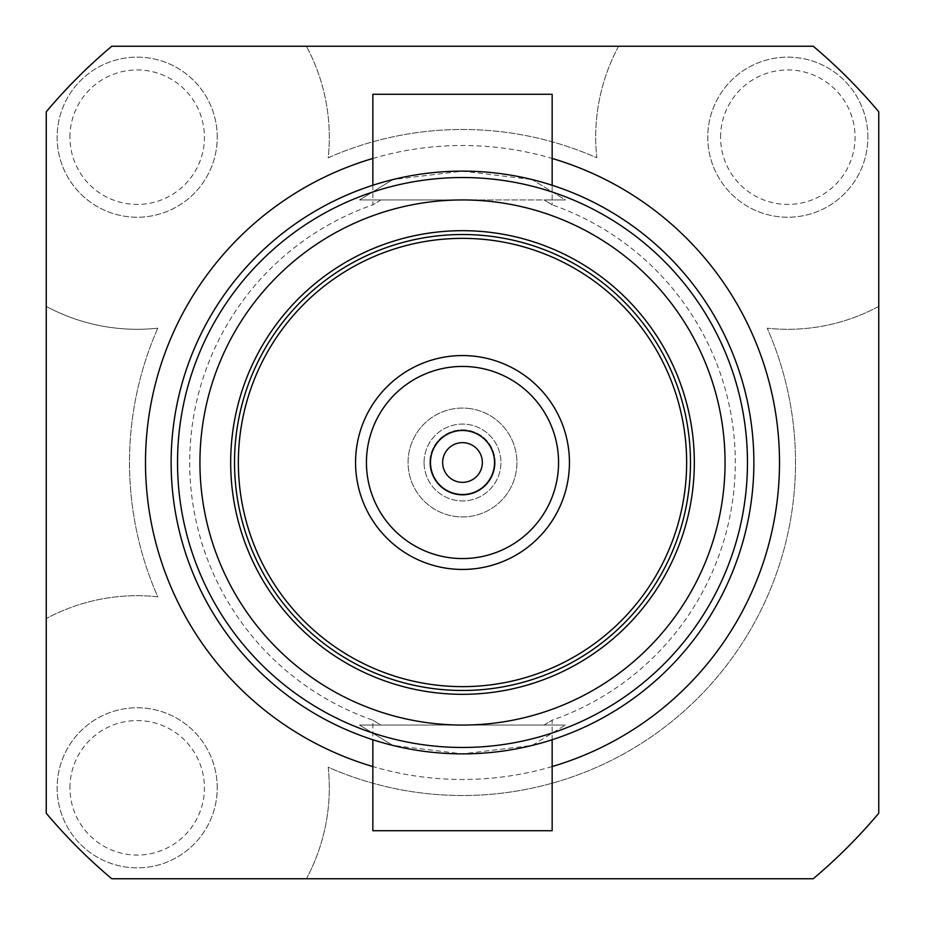 <?xml version="1.0" encoding="UTF-8"?>
<svg xmlns="http://www.w3.org/2000/svg" width="925" height="925" viewBox="0 0 925 925"><rect width="100%" height="100%" fill="white"/><g stroke="black" fill="none" stroke-linecap="round" stroke-linejoin="round"><path stroke-width="0.69" stroke-dasharray="4.62 3.47" d="M372.844 185.266L372.844 204.853L380.869 199.939L359.582 199.939L565.418 199.939L532.187 179.577A291.375 291.375 0 0 1 753.875 462.5A291.375 291.375 0 0 0 462.5 171.125A291.375 291.375 0 0 0 171.125 462.5A291.375 291.375 0 0 1 392.813 179.577L359.582 199.939L392.813 179.577A291.375 291.375 0 0 0 392.813 745.423L462.5 753.875L532.187 745.423L565.418 725.061L532.187 745.423A291.375 291.375 0 0 0 532.187 179.577L565.418 199.939L359.582 199.939L380.869 199.939L372.844 204.853A272.806 272.806 0 0 0 372.844 720.147L380.869 725.061L565.418 725.061L544.131 725.061L552.156 720.147A272.806 272.806 0 0 0 552.156 204.853L544.131 199.939L565.418 199.939L544.131 199.939L552.156 204.853L552.156 185.266M552.156 739.734L552.156 720.147L544.131 725.061L565.418 725.061L359.582 725.061L392.813 745.423A291.375 291.375 0 0 1 171.125 462.5A291.375 291.375 0 0 0 462.5 753.875A291.375 291.375 0 0 0 753.875 462.5A291.375 291.375 0 0 1 532.187 745.423C485.868 756.477 439.421 756.477 392.813 745.423L359.582 725.061L544.131 725.061L380.869 725.061L372.844 720.147L372.844 739.734M552.156 94.281L372.844 94.281M532.187 179.577C485.868 168.523 439.421 168.523 392.813 179.577L462.5 171.125L532.187 179.577M217.236 787.811A80.047 80.047 0 0 0 137.189 707.764A80.047 80.047 0 0 0 57.142 787.811A80.047 80.047 0 0 0 137.189 867.858A80.047 80.047 0 0 0 217.236 787.811A80.047 80.047 0 0 0 137.189 707.764A80.047 80.047 0 0 0 57.142 787.811A80.047 80.047 0 0 0 137.189 867.858A80.047 80.047 0 0 0 217.236 787.811M69.942 787.811A67.236 67.236 0 0 1 137.189 720.575A67.236 67.236 0 0 1 204.425 787.811A67.236 67.236 0 0 1 137.189 855.058A67.236 67.236 0 0 1 69.942 787.811M238.361 462.5A224.139 224.139 0 0 0 462.5 686.639A224.139 224.139 0 0 0 686.639 462.5A224.139 224.139 0 0 0 462.5 238.361A224.139 224.139 0 0 0 238.361 462.5M217.236 137.189A80.047 80.047 0 0 0 137.189 57.142A80.047 80.047 0 0 0 57.142 137.189A80.047 80.047 0 0 0 137.189 217.236A80.047 80.047 0 0 0 217.236 137.189A80.047 80.047 0 0 0 137.189 57.142A80.047 80.047 0 0 0 57.142 137.189A80.047 80.047 0 0 0 137.189 217.236A80.047 80.047 0 0 0 217.236 137.189M69.942 137.189A67.236 67.236 0 0 1 137.189 69.942A67.236 67.236 0 0 1 204.425 137.189A67.236 67.236 0 0 1 137.189 204.425A67.236 67.236 0 0 1 69.942 137.189M867.858 137.189A80.047 80.047 0 0 0 787.811 57.142A80.047 80.047 0 0 0 707.764 137.189A80.047 80.047 0 0 0 787.811 217.236A80.047 80.047 0 0 0 867.858 137.189A80.047 80.047 0 0 0 787.811 57.142A80.047 80.047 0 0 0 707.764 137.189A80.047 80.047 0 0 0 787.811 217.236A80.047 80.047 0 0 0 867.858 137.189M720.575 137.189A67.236 67.236 0 0 1 787.811 69.942A67.236 67.236 0 0 1 855.058 137.189A67.236 67.236 0 0 1 787.811 204.425A67.236 67.236 0 0 1 720.575 137.189M618.582 46.25A192.111 192.111 0 0 0 596.81 157.782A333 333 0 0 0 328.19 157.782A192.111 192.111 0 0 0 306.418 46.25L111.752 46.25A544.328 544.328 0 0 0 46.25 111.752L46.25 813.248A544.328 544.328 0 0 0 111.752 878.75L306.418 878.75A192.111 192.111 0 0 0 328.19 767.218A333 333 0 0 0 767.218 328.19A192.111 192.111 0 0 0 878.75 306.418L878.75 111.752A544.328 544.328 0 0 0 813.248 46.25L618.582 46.25A192.111 192.111 0 0 0 596.81 157.782A333 333 0 0 0 328.19 157.782A192.111 192.111 0 0 0 306.418 46.25L618.582 46.25M157.782 328.19A333 333 0 0 0 157.782 596.81A192.111 192.111 0 0 0 46.25 618.582A192.111 192.111 0 0 1 157.782 596.81A333 333 0 0 1 157.782 328.19A192.111 192.111 0 0 1 46.25 306.418A192.111 192.111 0 0 0 157.782 328.19M552.156 830.719L372.844 830.719M694.317 462.5A231.817 231.817 0 0 1 462.5 694.317A231.817 231.817 0 0 1 230.683 462.5A231.817 231.817 0 0 1 462.5 230.683A231.817 231.817 0 0 1 694.317 462.5M878.75 813.248A544.328 544.328 0 0 1 813.248 878.75L306.418 878.75A192.111 192.111 0 0 0 328.19 767.218A333 333 0 0 0 767.218 328.19A192.111 192.111 0 0 0 878.75 306.418L878.75 813.248M380.869 199.939L462.5 199.939L380.869 199.939M466.316 430.703A32.017 32.017 0 0 1 494.297 466.316A32.017 32.017 0 0 1 458.684 494.297A32.017 32.017 0 0 1 430.703 458.684A32.017 32.017 0 0 1 466.316 430.703M449.77 568.678A106.942 106.942 0 0 1 356.322 449.77A106.942 106.942 0 0 1 475.23 356.322A106.942 106.942 0 0 1 568.678 475.23A106.942 106.942 0 0 1 449.77 568.678M468.975 408.457A54.436 54.436 0 0 1 516.543 468.975A54.436 54.436 0 0 1 456.025 516.543A54.436 54.436 0 0 1 408.457 456.025A54.436 54.436 0 0 1 468.975 408.457A54.436 54.436 0 0 1 516.543 468.975A54.436 54.436 0 0 1 456.025 516.543A54.436 54.436 0 0 1 408.457 456.025A54.436 54.436 0 0 1 468.975 408.457M495.164 462.5A32.664 32.664 0 0 0 462.5 429.836A32.664 32.664 0 0 0 429.836 462.5A32.664 32.664 0 0 1 462.5 429.836A32.664 32.664 0 0 1 495.164 462.5A32.664 32.664 0 0 1 462.5 495.164A32.664 32.664 0 0 1 429.836 462.5A32.664 32.664 0 0 0 462.5 495.164A32.664 32.664 0 0 0 495.164 462.5M424.078 462.5A38.422 38.422 0 0 1 462.5 424.078A38.422 38.422 0 0 1 500.922 462.5A38.422 38.422 0 0 1 462.5 500.922A38.422 38.422 0 0 1 424.078 462.5A38.422 38.422 0 0 1 462.5 424.078A38.422 38.422 0 0 1 500.922 462.5A38.422 38.422 0 0 1 462.5 500.922A38.422 38.422 0 0 1 424.078 462.5M753.875 462.5A291.375 291.375 0 0 0 462.5 171.125A291.375 291.375 0 0 0 171.125 462.5M552.156 766.548A316.986 316.986 0 0 1 372.844 766.548M372.844 158.452A316.986 316.986 0 0 1 552.156 158.452"/><path stroke-width="1.39" d="M372.844 185.266L372.844 94.281L552.156 94.281L552.156 185.266M686.639 462.5A224.139 224.139 0 0 1 462.5 686.639A224.139 224.139 0 0 1 238.361 462.5A224.139 224.139 0 0 1 462.5 238.361A224.139 224.139 0 0 1 686.639 462.5M372.844 739.734L372.844 830.719L552.156 830.719L552.156 739.734M171.125 462.5A291.375 291.375 0 0 1 462.5 171.125A291.375 291.375 0 0 1 753.875 462.5A291.375 291.375 0 0 1 462.5 753.875A291.375 291.375 0 0 1 171.125 462.5M747.469 462.5A284.969 284.969 0 0 0 462.5 177.531A284.969 284.969 0 0 0 177.531 462.5A284.969 284.969 0 0 0 462.5 747.469A284.969 284.969 0 0 0 747.469 462.5M725.061 462.5A262.561 262.561 0 0 1 462.5 725.061A262.561 262.561 0 0 1 199.939 462.5A262.561 262.561 0 0 1 462.5 199.939A262.561 262.561 0 0 1 725.061 462.5M694.317 462.5A231.817 231.817 0 0 1 462.5 694.317A231.817 231.817 0 0 1 230.683 462.5A231.817 231.817 0 0 1 462.5 230.683A231.817 231.817 0 0 1 694.317 462.5M111.752 878.75A544.328 544.328 0 0 1 46.25 813.248L46.25 111.752A544.328 544.328 0 0 1 111.752 46.25L813.248 46.25A544.328 544.328 0 0 1 878.75 111.752L878.75 813.248A544.328 544.328 0 0 1 813.248 878.75L111.752 878.75M473.935 367.121A96.061 96.061 0 0 1 557.879 473.935A96.061 96.061 0 0 1 451.065 557.879A96.061 96.061 0 0 1 367.121 451.065A96.061 96.061 0 0 1 473.935 367.121M466.316 430.703A32.017 32.017 0 0 1 494.297 466.316A32.017 32.017 0 0 1 458.684 494.297A32.017 32.017 0 0 1 430.703 458.684A32.017 32.017 0 0 1 466.316 430.703M449.77 568.678A106.942 106.942 0 0 1 356.322 449.77A106.942 106.942 0 0 1 475.23 356.322A106.942 106.942 0 0 1 568.678 475.23A106.942 106.942 0 0 1 449.77 568.678M435.363 688.859A227.978 227.978 0 0 1 236.141 435.363A227.978 227.978 0 0 1 489.637 236.141A227.978 227.978 0 0 1 688.859 489.637A227.978 227.978 0 0 1 435.363 688.859M442.647 462.5A19.853 19.853 0 0 1 462.5 442.647A19.853 19.853 0 0 1 482.353 462.5A19.853 19.853 0 0 1 462.5 482.353A19.853 19.853 0 0 1 442.647 462.5M552.156 158.452A316.986 316.986 0 0 1 552.156 766.548M372.844 766.548A316.986 316.986 0 0 1 372.844 158.452"/></g></svg>
